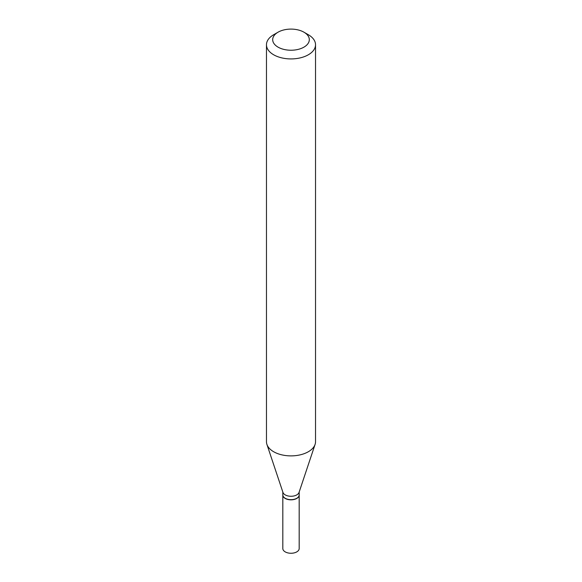 <?xml version="1.0" encoding="UTF-8"?>
<svg xmlns="http://www.w3.org/2000/svg" width="582" height="582" viewBox="0 0 582 582"><rect width="100%" height="100%" fill="white"/><g stroke="black" fill="none" stroke-linecap="round" stroke-linejoin="round"><path stroke-width="0.87" d="M282.816 495.02A8.184 4.729 0 0 0 282.816 495.1L282.816 548.535A8.184 4.729 0 0 0 285.209 551.874A8.184 4.729 0 0 0 294.136 552.9A8.184 4.729 0 0 0 299.184 548.535L299.184 495.1A8.184 4.729 0 0 0 299.184 495.02M282.816 495.1A8.184 4.729 0 0 0 285.209 498.447A8.184 4.729 0 0 0 294.136 499.472A8.184 4.729 0 0 0 299.184 495.1M296.711 498.316A7.981 4.605 0 0 1 296.638 498.359A7.981 4.605 0 0 1 285.362 498.359L285.209 498.272A8.184 4.729 0 0 0 296.791 498.272A8.184 4.729 0 0 0 299.184 494.933L299.184 491.994M278.058 32.192L273.649 34.738A24.531 14.164 0 0 0 266.469 44.756L266.469 441.723A24.531 14.164 0 0 0 266.912 444.408L282.961 492.437A8.184 4.729 0 0 0 285.209 494.882A8.184 4.729 0 0 0 293.401 496.06A8.184 4.729 0 0 0 299.039 492.437L315.088 444.408A24.531 14.164 0 0 0 315.531 441.723L315.531 44.756A24.531 14.164 0 0 0 308.351 34.738L303.942 32.192A18.304 10.563 0 0 0 278.058 32.192A18.304 10.563 0 0 0 278.058 47.142A18.304 10.563 0 0 0 303.942 47.142A18.304 10.563 0 0 0 303.942 32.192L308.351 34.738M266.469 44.756A24.531 14.164 0 0 0 273.649 54.773A24.531 14.164 0 0 0 300.392 57.844A24.531 14.164 0 0 0 315.531 44.756M266.912 444.408A24.531 14.164 0 0 0 273.649 451.734A24.531 14.164 0 0 0 298.188 455.262A24.531 14.164 0 0 0 315.088 444.408M282.816 491.994L282.816 494.933A8.184 4.729 0 0 0 285.209 498.272L285.362 498.359"/></g></svg>

